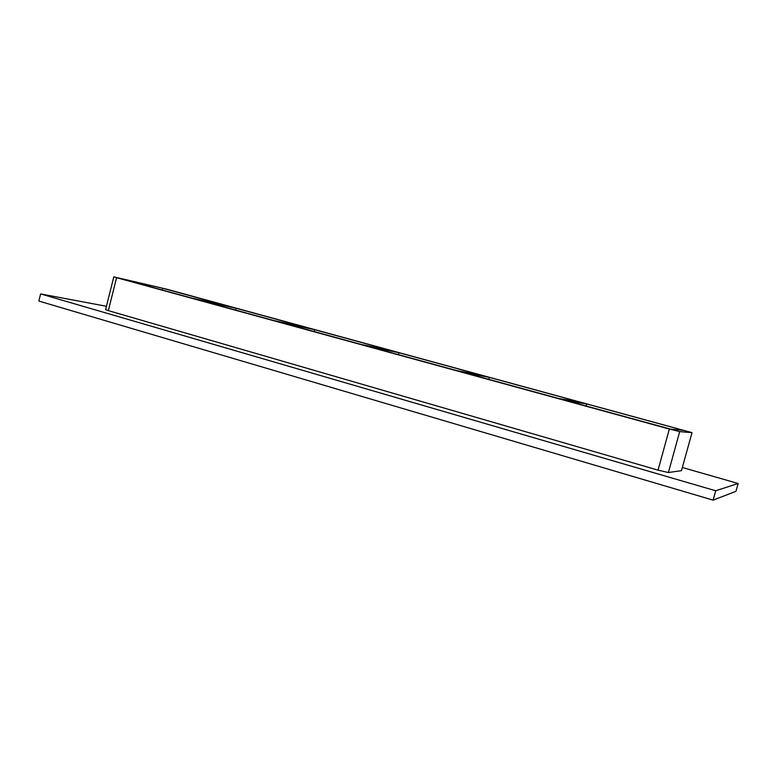 <?xml version="1.0" encoding="UTF-8"?>
<svg xmlns="http://www.w3.org/2000/svg" width="777" height="777" viewBox="0 0 777 777"><rect width="100%" height="100%" fill="white"/><g stroke="black" fill="none" stroke-linecap="round" stroke-linejoin="round"><path stroke-width="1.17" d="M489.364 377.379L579.02 401.845L559.081 398.601L463.859 372.542L489.364 377.379L488.83 379.38M586.752 403.953L683.595 430.371L670.736 429.166L567.307 400.854L586.752 403.953L586.188 406.021M398.941 352.709L482.196 375.427L456.264 370.464L368.317 346.396L398.941 352.709L398.436 354.642M314.772 329.749L392.278 350.893L361.295 344.473L279.807 322.173L314.772 329.749L314.287 331.614M308.566 328.059L273.29 320.396L197.581 299.669L236.227 308.323L308.566 328.059M236.227 308.323L235.771 310.12M230.429 306.74L191.521 298.018L120.989 278.71L162.762 288.277L230.429 306.74M162.325 290.025L162.762 288.277M106.449 306.284L40.618 293.929L715.695 490.773L738.15 483.498L682.391 467.511M681.448 470.677L692.025 432.643L681.448 470.677L668.405 472.533L679.69 431.614L669.356 429.03L658.041 470.134L668.405 472.533M108.333 310.625L116.579 277.7L113.811 276.865L105.604 309.644L108.333 310.625L658.041 470.134M40.618 293.929L38.85 301.058L713.092 500.135L735.965 491.326L738.15 483.498M713.092 500.135L715.695 490.773M679.69 431.614L691.957 432.653M113.811 276.865L166.637 289.17L692.025 432.643M116.579 277.7L669.356 429.03"/></g></svg>

